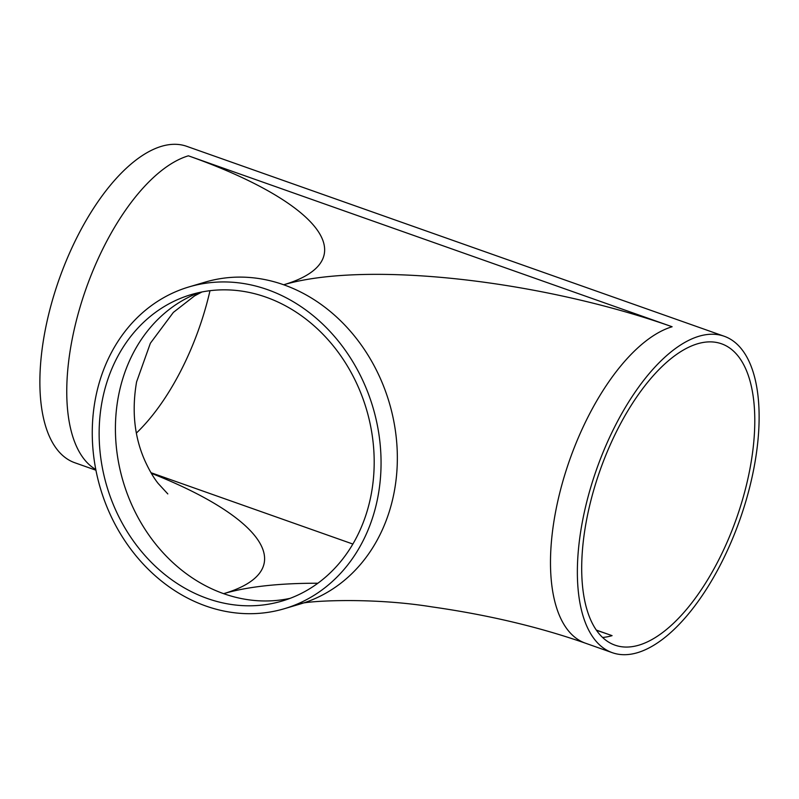 <?xml version="1.0" encoding="UTF-8"?>
<svg xmlns="http://www.w3.org/2000/svg" width="799" height="799" viewBox="0 0 799 799"><rect width="100%" height="100%" fill="white"/><g stroke="black" fill="none" stroke-linecap="round" stroke-linejoin="round"><path stroke-width="1.2" d="M698.995 336.249A167.81 75.955 109.5 0 0 582.751 519.829A167.81 75.955 109.5 0 0 612.334 652.693A167.81 75.955 109.5 0 0 637.492 652.683A167.81 75.955 109.5 0 0 753.737 469.103A167.81 75.955 109.5 0 0 724.154 336.239A167.81 75.955 109.5 0 0 698.995 336.249M697.527 343.79A159.82 72.339 109.5 0 0 586.826 518.621A159.82 72.339 109.5 0 0 614.99 645.153A159.82 72.339 109.5 0 0 638.95 645.143A159.82 72.339 109.5 0 0 749.662 470.311A159.82 72.339 109.5 0 0 721.487 343.78A159.82 72.339 109.5 0 0 697.527 343.79M95.93 470.212L74.846 462.761A167.81 75.955 -70.5 0 1 45.263 329.897A167.81 75.955 -70.5 0 1 161.508 146.317A167.81 75.955 -70.5 0 1 186.666 146.307L724.154 336.239M209.997 290.696A159.82 72.339 -70.5 0 1 136.389 433.058M95.57 397.962A167.81 142.152 -106.5 0 0 205.902 606.032A167.81 142.152 -106.5 0 0 284.394 608.698A167.81 142.152 -106.5 0 0 377.747 497.677A167.81 142.152 -106.5 0 0 267.415 289.608A167.81 142.152 -106.5 0 0 188.924 286.941A167.81 142.152 -106.5 0 0 95.57 397.962M102.292 400.339A159.82 135.391 -106.5 0 0 207.37 598.501A159.82 135.391 -106.5 0 0 282.127 601.038A159.82 135.391 -106.5 0 0 371.036 495.3A159.82 135.391 -106.5 0 0 265.947 297.138A159.82 135.391 -106.5 0 0 191.201 294.601A159.82 135.391 -106.5 0 0 102.292 400.339M672.119 326.751L188.384 155.815A287.68 80.1 -169 0 1 283.695 284.774A287.68 80.1 -169 0 1 672.119 326.751A167.81 75.955 -70.5 0 0 555.874 510.331A167.81 75.955 -70.5 0 0 585.457 643.195C539.155 626.985 488.029 614.89 432.069 606.9C367.131 596.434 300.983 601.577 300.564 603.894M188.384 155.815A167.81 75.955 109.5 0 0 72.14 339.395A167.81 75.955 109.5 0 0 95.79 469.502M284.394 608.698L300.684 603.864A167.81 142.152 73.5 0 0 394.037 492.843A167.81 142.152 73.5 0 0 283.695 284.774A167.81 142.152 -106.5 0 0 205.213 282.107L188.924 286.941M150.981 472.708L352.868 544.049M596.364 630.091L612.074 635.644A287.68 80.1 11 0 0 596.533 630.341M317.862 583.24A287.68 80.1 11 0 0 223.65 593.667A287.68 80.1 11 0 0 151.321 473.288M199.43 292.484A159.82 135.391 -106.5 0 0 118.572 395.505A159.82 135.391 -106.5 0 0 223.65 593.667A159.82 135.391 73.5 0 0 290.177 598.321M612.074 635.644A159.82 72.339 -70.5 0 1 602.596 637.452M612.334 652.693L585.457 643.195M167.81 493.922L158.102 483.385C153.448 477.502 148.964 469.752 144.639 460.134C134.342 436.634 131.655 410.556 136.579 381.912L150.372 343.23L173.353 312.399L194.547 295.89L201.987 291.955"/></g></svg>
